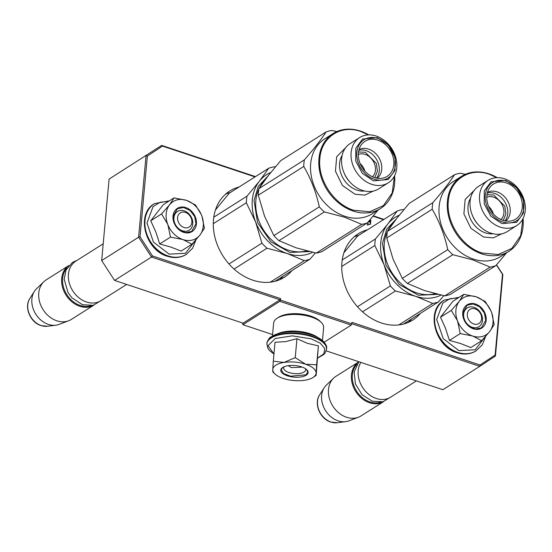 <?xml version="1.0" encoding="UTF-8"?>
<svg xmlns="http://www.w3.org/2000/svg" width="552" height="552" viewBox="0 0 552 552"><rect width="100%" height="100%" fill="white"/><g stroke="black" fill="none" stroke-linecap="round" stroke-linejoin="round"><path stroke-width="0.83" d="M291.925 270.597A51.039 40.441 -122.3 0 1 284.315 277.297A51.039 40.441 -122.3 0 1 252.837 280.181A51.039 40.441 -122.3 0 1 215.101 238.002A51.039 40.441 -122.3 0 1 229.735 191.02A51.039 40.441 -122.3 0 1 239.05 187.011M279.781 279.678A51.039 40.441 57.7 0 0 283.3 276.055M420.382 313.363A51.039 40.441 -122.3 0 1 412.765 320.063A51.039 40.441 -122.3 0 1 381.294 322.948A51.039 40.441 -122.3 0 1 343.558 280.775A51.039 40.441 -122.3 0 1 358.193 233.793A51.039 40.441 -122.3 0 1 367.508 229.784M408.238 322.451A51.039 40.441 57.7 0 0 411.757 318.821M272.591 334.581L242.901 324.693L242.563 323.03M351.81 323.741L479.791 366.349L442.863 389.712L326.197 350.872M242.901 324.693L279.836 301.33L280.437 300.095L351.796 323.858L351.934 322.347L480.04 365.003L495.137 355.026L502.479 274.296L496.421 264.967M351.796 323.858L351.196 325.093L324.155 342.199M255.031 176.909L162.467 146.087L147.37 156.064L140.022 236.794L152.469 255.935L280.575 298.591L280.437 300.095M280.575 298.591L279.974 299.819L243.039 323.182L114.581 280.416L101.678 260.572L109.096 179.089L161.674 145.39L109.096 179.089M480.04 365.003L479.791 366.349L495.441 356.012L502.851 274.53L496.545 264.822M366.99 223.112L368.343 223.56L367.163 225.085L370.475 224.209L370.827 220.379L369.516 222.056L368.405 221.683M368.55 221.518L369.426 221.807L370.599 220.303L369.819 220.041M383.488 219.675L373.069 216.205M279.836 301.33L351.196 325.093M114.581 280.416L151.517 257.053L152.469 255.935M101.678 260.572L138.614 237.208L151.517 257.053L279.974 299.819M147.37 156.064L146.032 155.726L138.614 237.208L140.022 236.794M255.479 176.619L161.674 145.39L162.467 146.087M383.937 219.392L373.352 215.867M502.851 274.53L502.479 274.296M495.441 356.012L495.137 355.026M358.883 235.242A51.039 40.441 57.7 0 0 354.101 236.863M230.425 192.469A51.039 40.441 57.7 0 0 225.644 194.097M369.516 222.056L368.184 221.945M370.144 224.298L370.461 220.848M370.599 220.303L369.598 220.303M369.281 221.759L370.254 220.517M185.41 212.417A8.37 6.631 57.7 0 0 177.585 217.591A8.37 6.631 57.7 0 0 184.037 227.507A8.37 6.631 -122.3 0 0 191.861 222.339A8.37 6.631 -122.3 0 0 185.41 212.417M103.21 243.805L75.893 261.082A23.432 18.561 57.7 0 0 69.179 282.645A23.432 18.561 57.7 0 0 86.498 302.006A23.432 18.561 -122.3 0 0 100.947 300.681L126.636 284.432M67.02 268.051A22.763 18.03 57.7 0 0 64.004 288.82A22.763 18.03 57.7 0 0 80.164 305.442A22.763 18.03 -122.3 0 0 90.845 305.718M68.828 265.56A23.432 18.561 57.7 0 0 62.507 287.143A23.432 18.561 57.7 0 0 79.764 306.263A23.432 18.561 -122.3 0 0 93.868 305.152L71.256 319.463A23.432 18.561 -122.3 0 1 68.6 320.788A23.432 18.561 -122.3 0 1 56.815 320.788A23.432 18.561 57.7 0 1 40.013 303.186A23.432 18.561 57.7 0 1 43.87 281.699A23.432 18.561 57.7 0 1 46.209 279.864L68.834 265.546M43.87 281.699L36.542 288.73A21.376 16.933 57.7 0 0 34.41 291.332A21.376 16.933 57.7 0 0 48.348 324.39A21.376 16.933 -122.3 0 0 55.835 325.204A21.376 16.933 -122.3 0 0 59.105 324.397L68.6 320.788M475.148 308.885A8.37 6.631 57.7 0 0 467.33 314.053A8.37 6.631 57.7 0 0 473.775 323.976A8.37 6.631 -122.3 0 0 481.599 318.808A8.37 6.631 -122.3 0 0 475.148 308.885M360.849 362.409A23.432 18.561 57.7 0 0 376.236 398.475A23.432 18.561 -122.3 0 0 390.685 397.15L416.38 380.901M356.758 364.52A22.763 18.03 57.7 0 0 353.749 385.289A22.763 18.03 57.7 0 0 369.909 401.911A22.763 18.03 -122.3 0 0 380.583 402.187M358.565 362.029A23.432 18.561 57.7 0 0 352.252 383.612A23.432 18.561 57.7 0 0 369.509 402.732A23.432 18.561 -122.3 0 0 383.612 401.621M358.579 362.015L335.947 376.326A23.432 18.561 57.7 0 0 333.608 378.161A23.432 18.561 57.7 0 0 329.751 399.655A23.432 18.561 57.7 0 0 346.552 417.257A23.432 18.561 -122.3 0 0 358.338 417.257A23.432 18.561 -122.3 0 0 361.001 415.932L383.626 401.614M333.608 378.161L326.28 385.199A21.376 16.933 57.7 0 0 324.155 387.801A21.376 16.933 57.7 0 0 338.093 420.859A21.376 16.933 -122.3 0 0 345.58 421.673A21.376 16.933 -122.3 0 0 348.843 420.865L358.338 417.257M167.67 224.181L161.564 213.928L169.547 204.806A21.756 17.236 57.7 0 0 167.67 224.181L167.856 224.664A21.756 17.236 -122.3 0 0 182.712 239.506L183.16 239.651A21.756 17.236 -122.3 0 0 199.769 235.29L200.031 234.952A21.756 17.236 57.7 0 0 203.274 226.141A21.756 17.236 57.7 0 0 201.687 215.508C198.554 207.98 193.49 202.922 186.507 200.348L195.484 205.013L201.307 214.59M202.011 216.412L204.412 228.197L200.031 234.952M174.059 197.878L186.507 200.348C179.476 198.258 173.825 199.748 169.547 204.806L174.059 197.878L163.24 204.723L150.744 220.772L155.975 232.309L159.673 243.956L170.692 247.013L181.097 251.084L191.917 244.239L183.16 239.651M192.765 223.974A11.047 8.749 -122.3 0 1 189.246 230.17A11.047 8.749 -122.3 0 1 178.834 228.783A11.047 8.749 -122.3 0 1 173.921 217.702A11.047 8.749 -122.3 0 1 177.44 211.506A11.047 8.749 -122.3 0 1 187.852 212.893A11.047 8.749 -122.3 0 1 192.765 223.974M195.18 240.707L185.451 253.306L169.16 254.141L153.449 242.114L146.977 223.036L153.042 206.662L160.039 202.287L168.553 201.363M196.429 223.864A13.724 10.874 -122.3 0 1 183.595 232.337A13.724 10.874 -122.3 0 1 173.017 216.067A13.724 10.874 -122.3 0 1 185.851 207.593A13.724 10.874 -122.3 0 1 196.429 223.864M199.769 235.29L191.917 244.239M182.712 239.506L170.492 237.112L167.856 224.664M159.673 243.956L170.492 237.112M150.744 220.772L161.564 213.928M195.967 223.877L191.71 231.385L185.569 232.633L179.083 229.708L174.425 223.574L173.135 216.274L177.392 208.76L183.533 207.511L190.012 210.443L194.677 216.577L195.967 223.877M457.408 320.643L451.308 310.397L459.285 301.275A21.756 17.236 57.7 0 0 457.408 320.643L457.594 321.133A21.756 17.236 -122.3 0 0 472.45 335.968L472.905 336.12A21.756 17.236 -122.3 0 0 489.507 331.759L489.769 331.421A21.756 17.236 57.7 0 0 493.019 322.609A21.756 17.236 57.7 0 0 491.425 311.977C488.292 304.449 483.235 299.391 476.252 296.817L485.229 301.482L491.052 311.059M491.756 312.874L494.15 324.659L489.769 331.421M463.797 294.347L476.252 296.817C469.221 294.727 463.563 296.217 459.285 301.275L463.797 294.347L452.978 301.192L440.482 317.241L445.45 328.088L449.411 340.418L460.437 343.482L470.835 347.553L481.654 340.708L472.905 336.12M482.503 320.443A11.047 8.749 -122.3 0 1 478.984 326.639A11.047 8.749 -122.3 0 1 468.572 325.252A11.047 8.749 -122.3 0 1 463.659 314.171A11.047 8.749 -122.3 0 1 467.178 307.968A11.047 8.749 -122.3 0 1 477.59 309.355A11.047 8.749 -122.3 0 1 482.503 320.443M484.918 337.175L475.189 349.768L458.898 350.61L443.194 338.576L436.715 319.498L442.787 303.124L449.783 298.756L458.291 297.832M486.167 320.326A13.724 10.874 -122.3 0 1 473.34 328.806A13.724 10.874 -122.3 0 1 462.762 312.535A13.724 10.874 -122.3 0 1 475.589 304.055A13.724 10.874 -122.3 0 1 486.167 320.326M489.507 331.759L481.654 340.708M472.45 335.968L460.23 333.574L457.594 321.133M449.411 340.418L460.23 333.574M440.482 317.241L451.308 310.397M485.712 320.339L481.447 327.853L475.306 329.102L468.827 326.177L464.163 320.036L462.873 312.742L467.137 305.228L473.278 303.979L479.757 306.905L484.414 313.046L485.712 320.339M288.289 365.652L291.373 367.591L301.054 367.252L301.537 366.859M272.778 369.419L273.302 361.167L283.99 362.436A21.756 9.239 -174.8 0 0 272.778 369.419L272.771 369.64A21.756 9.239 5.2 0 0 274.924 373.904A21.756 9.239 5.2 0 0 283.01 378.355L283.459 378.506A21.756 9.239 5.2 0 0 304.676 380.266L305.139 380.19A21.756 9.239 -174.8 0 0 313.005 377.513A21.756 9.239 -174.8 0 0 313.191 377.389A21.756 9.239 -174.8 0 0 316.13 373.138L316.137 375.45L313.191 377.389M305.38 368.632A11.047 4.692 5.2 0 1 305.67 369.916A11.047 4.692 5.2 0 1 304.09 372.055A11.047 4.692 5.2 0 1 291.511 373.193A11.047 4.692 5.2 0 1 283.673 367.915A11.047 4.692 5.2 0 1 284.183 366.707M273.958 353.991L268.037 345.662L275.269 338.514L292.312 335.844L311.321 338.887L320.319 343.24L324.783 348.547L323.865 353.797L317.738 357.979M306.153 375.229A13.724 5.824 5.2 0 1 287.475 375.843A13.724 5.824 5.2 0 1 282.631 367.515A13.724 5.824 5.2 0 1 282.748 367.439A13.724 5.824 5.2 0 1 295.092 365.541A13.724 5.824 5.2 0 1 306.767 369.709A13.724 5.824 5.2 0 1 306.153 375.229M316.151 375.429L318.38 345.849L307.567 343.385L296.955 338.714L285.653 341.626L275.027 342.247L273.302 361.167M305.67 364.237C312.535 366.659 316.02 369.626 316.13 373.138L316.662 364.768L305.67 364.237C298.522 361.988 291.29 361.387 283.99 362.436L295.23 357.634L305.67 364.237M296.955 338.714L295.23 357.634M318.38 345.849L316.662 364.768M274.924 373.904L272.764 371.855M272.798 371.827L272.771 369.64M306.622 369.571L307.809 372.241L305.898 374.829L290.649 376.209L283.625 373.538L281.147 369.819L282.79 367.404M278.394 317.414A23.432 9.95 5.2 0 1 278.587 317.276A23.432 9.95 5.2 0 1 278.794 317.145A23.432 9.95 5.2 0 1 299.874 313.909A23.432 9.95 5.2 0 1 319.808 321.029L321.174 322.34A25.102 10.66 5.2 0 1 323.638 327.584L322.458 340.529M272.46 335.982L273.64 323.037A25.102 10.66 5.2 0 1 277.014 318.325A25.102 10.66 5.2 0 1 277.228 318.18A25.102 10.66 5.2 0 1 299.819 314.716A25.102 10.66 5.2 0 1 321.174 322.34M277.373 333.877A25.102 10.66 5.2 0 1 318.014 337.576M375.408 238.975L387.787 224.05A45.188 35.797 57.7 0 0 380.77 242.701A45.188 35.797 57.7 0 0 384.082 264.787L374.808 245.536A50.204 39.778 -122.3 0 1 374.994 242.218A50.204 39.778 -122.3 0 1 375.408 238.975L342.24 259.957M374.808 245.536L341.75 266.45M343.91 252.747L357.717 235.98L397.178 211.009A50.204 39.778 -122.3 0 1 402.856 209.518L403.781 209.712M443.808 295.672L438.447 301.937A50.204 39.778 -122.3 0 1 432.768 303.434L398.765 324.942M438.447 301.937L403.45 324.072M432.768 303.434L415.601 296.272L395.439 291.001L362.512 311.832M441.055 295.078A45.188 35.797 -122.3 0 1 415.601 296.272A45.188 35.797 -122.3 0 1 384.082 264.787L390.361 285.929L357.461 306.746M395.439 291.001A50.204 39.778 -122.3 0 1 390.361 285.929M437.826 294.333L418.444 295.244L399.31 284.535L386.027 265.339L382.481 243.266L386.793 229.039L396.26 219.02M397.178 211.009L387.787 224.05A45.188 35.797 -122.3 0 1 399.289 215.183M496.841 177.668L489.169 174.225C469.31 167.056 449.728 179.987 448.327 201.204C445.899 222.077 462.045 246.903 481.999 252.988L498.111 254.534L511.863 248.379L520.674 235.683L522.882 218.833M497.221 177.654A44.346 35.135 57.7 0 0 488.879 173.839A44.346 35.135 57.7 0 0 461.527 176.343A44.346 35.135 57.7 0 0 447.41 201.232A44.346 35.135 57.7 0 0 481.599 253.81A44.346 35.135 57.7 0 0 508.944 251.305A44.346 35.135 57.7 0 0 523.054 218.495M516.72 225.589A26.779 21.217 -122.3 0 0 524.4 200.949A26.779 21.217 -122.3 0 0 504.604 178.82A26.779 21.217 57.7 0 0 488.092 180.332A26.779 21.217 57.7 0 0 480.419 204.978A26.779 21.217 57.7 0 0 500.209 227.107A26.779 21.217 -122.3 0 0 516.72 225.589L507.233 231.598A26.779 21.217 -122.3 0 1 490.721 233.11A26.779 21.217 57.7 0 1 470.925 210.981A26.779 21.217 57.7 0 1 478.605 186.341L488.092 180.332M506.419 181.228A22.591 17.899 57.7 0 0 485.298 195.18A22.591 17.899 57.7 0 0 502.713 221.966A22.591 17.899 -122.3 0 0 523.834 208.014A22.591 17.899 -122.3 0 0 506.419 181.228M486.788 197.188A13.386 10.605 57.7 0 1 493.585 197.167A13.386 10.605 -122.3 0 1 503.196 207.262A13.386 10.605 -122.3 0 1 500.933 219.551M488.603 206.393A13.386 10.605 -122.3 0 1 493.391 213.969M487.513 192.262A17.071 13.524 57.7 0 1 497.035 191.855A17.071 13.524 -122.3 0 1 509.462 205.282A17.071 13.524 -122.3 0 1 505.701 221.007M506.267 182.885A20.748 16.443 57.7 0 0 490.066 187.169A20.748 16.443 57.7 0 0 502.865 220.31A20.748 16.443 57.7 0 0 511.393 220.883A20.748 16.443 57.7 0 0 522.151 202.777A20.748 16.443 57.7 0 0 506.267 182.885M461.527 176.343L453.247 181.587A44.346 35.135 57.7 0 0 440.531 222.408A44.346 35.135 57.7 0 0 473.312 259.054A44.346 35.135 -122.3 0 0 500.664 256.542L508.944 251.305M402.325 278.36A50.204 39.778 57.7 0 0 407.404 283.431L424.578 290.593L444.733 295.865L490.162 267.127L472.995 259.964L452.833 254.693A50.204 39.778 57.7 0 1 447.755 249.621L402.325 278.36L393.052 259.109L386.773 237.974L432.202 209.236C439.364 221.449 444.546 234.91 447.755 249.621M407.404 283.431L452.833 254.693M444.733 295.865A50.204 39.778 -122.3 0 0 450.411 294.368L495.841 265.629L506.57 252.809M495.841 265.629A50.204 39.778 -122.3 0 1 490.162 267.127M465.357 174.322L460.251 173.211A50.204 39.778 57.7 0 0 454.579 174.708C449.293 182.781 442.035 192.096 432.802 202.667A50.204 39.778 57.7 0 0 432.202 209.236M454.579 174.708L409.142 203.446L396.764 218.371L387.373 231.405L432.802 202.667M387.373 231.405A50.204 39.778 57.7 0 0 386.773 237.974M505.832 180.449L516.907 187.935L523.537 200.238L523.441 213.155L516.672 222.277L501.906 223.629L490.825 216.142L484.201 203.84L484.29 190.923L491.066 181.801L505.832 180.449M246.951 196.208L259.33 181.277A45.188 35.797 57.7 0 0 252.312 199.927A45.188 35.797 57.7 0 0 255.624 222.021L246.351 202.77A50.204 39.778 -122.3 0 1 246.537 199.451A50.204 39.778 -122.3 0 1 246.951 196.208L213.783 217.184M246.351 202.77L213.293 223.684M215.452 209.974L229.259 193.207L268.727 168.243A50.204 39.778 -122.3 0 1 274.399 166.752L275.324 166.939M315.351 252.906L309.989 259.171A50.204 39.778 -122.3 0 1 304.311 260.661L270.308 282.169M309.989 259.171L274.993 281.306M304.311 260.661L287.143 253.499L266.982 248.234L234.055 269.065M312.598 252.312A45.188 35.797 -122.3 0 1 287.143 253.499A45.188 35.797 -122.3 0 1 255.624 222.021L261.903 243.163L229.004 263.973M266.982 248.234A50.204 39.778 -122.3 0 1 261.903 243.163M309.368 251.567L289.986 252.478L270.853 241.769L257.57 222.566L254.03 200.5L258.336 186.272L267.803 176.254M268.727 168.243L259.33 181.277A45.188 35.797 -122.3 0 1 270.832 172.41M368.384 134.895L360.711 131.452C340.853 124.283 321.271 137.22 319.87 158.438C317.441 179.31 333.587 204.137 353.542 210.222L369.654 211.768L383.405 205.613L392.217 192.917L394.425 176.06M368.764 134.888A44.346 35.135 57.7 0 0 360.421 131.072A44.346 35.135 57.7 0 0 333.07 133.577A44.346 35.135 57.7 0 0 318.959 158.465A44.346 35.135 57.7 0 0 353.142 211.043A44.346 35.135 57.7 0 0 380.487 208.539A44.346 35.135 57.7 0 0 394.597 175.722M388.27 182.822A26.779 21.217 -122.3 0 0 395.943 158.176A26.779 21.217 -122.3 0 0 376.147 136.054A26.779 21.217 57.7 0 0 359.635 137.565A26.779 21.217 57.7 0 0 351.962 162.212A26.779 21.217 57.7 0 0 371.758 184.333A26.779 21.217 -122.3 0 0 388.27 182.822L378.776 188.825A26.779 21.217 -122.3 0 1 362.264 190.343A26.779 21.217 57.7 0 1 342.468 168.215A26.779 21.217 57.7 0 1 350.147 143.568L359.635 137.565M377.961 138.455A22.591 17.899 57.7 0 0 356.84 152.414A22.591 17.899 57.7 0 0 374.256 179.2A22.591 17.899 -122.3 0 0 395.377 165.241A22.591 17.899 -122.3 0 0 377.961 138.455M358.331 154.422A13.386 10.605 57.7 0 1 365.127 154.401A13.386 10.605 -122.3 0 1 374.739 164.496A13.386 10.605 -122.3 0 1 372.476 176.778M360.146 163.627A13.386 10.605 -122.3 0 1 364.941 171.196M359.055 149.488A17.071 13.524 57.7 0 1 368.577 149.088A17.071 13.524 -122.3 0 1 381.004 162.509A17.071 13.524 -122.3 0 1 377.244 178.241M377.809 140.118A20.748 16.443 57.7 0 0 361.608 144.396A20.748 16.443 57.7 0 0 374.408 177.537A20.748 16.443 57.7 0 0 382.936 178.11A20.748 16.443 57.7 0 0 393.693 160.004A20.748 16.443 57.7 0 0 377.809 140.118M333.07 133.577L324.79 138.821A44.346 35.135 57.7 0 0 312.073 179.635A44.346 35.135 57.7 0 0 344.855 216.28A44.346 35.135 -122.3 0 0 372.207 213.776L380.487 208.539M273.868 235.594A50.204 39.778 57.7 0 0 278.946 240.665L296.12 247.827L316.275 253.092L361.712 224.353L344.538 217.198L324.383 211.927A50.204 39.778 57.7 0 1 319.304 206.855L273.868 235.594L264.601 216.343L258.315 195.201L303.745 166.462C310.907 178.675 316.089 192.144 319.304 206.855M278.946 240.665L324.383 211.927M316.275 253.092A50.204 39.778 -122.3 0 0 321.954 251.602L367.384 222.863L378.113 210.036M367.384 222.863A50.204 39.778 -122.3 0 1 361.712 224.353M336.899 131.555L331.793 130.445A50.204 39.778 57.7 0 0 326.122 131.935C320.836 140.008 313.577 149.33 304.345 159.901A50.204 39.778 57.7 0 0 303.745 166.462M326.122 131.935L280.685 160.673L268.306 175.605L258.916 188.639L304.345 159.901M258.916 188.639A50.204 39.778 57.7 0 0 258.315 195.201M377.375 137.683L388.456 145.169L395.08 157.465L394.984 170.382L388.215 179.51L373.449 180.863L362.367 173.376L355.743 161.074L355.833 148.157L362.609 139.035L377.375 137.683M55.835 325.204L47.465 326.267A17.554 13.91 -122.3 0 1 41.317 325.597A17.554 13.91 -122.3 0 1 29.863 298.446L34.41 291.332M345.58 421.673L337.203 422.735A17.554 13.91 -122.3 0 1 331.055 422.066A17.554 13.91 -122.3 0 1 319.608 394.915L324.155 387.801M186.397 254.355A29.953 23.736 -122.3 0 1 186.238 254.451A29.953 23.736 -122.3 0 1 167.767 256.142A29.953 23.736 -122.3 0 1 145.624 231.392A29.953 23.736 -122.3 0 1 154.208 203.819A29.953 23.736 -122.3 0 1 154.367 203.722M186.548 254.251A29.953 23.736 -122.3 0 1 168.077 255.949A29.953 23.736 -122.3 0 1 145.935 231.191A29.953 23.736 -122.3 0 1 154.519 203.619L154.208 203.819C135.778 214.031 145.162 250.118 167.297 256.238C174.266 258.467 180.58 257.874 186.238 254.451L192.648 248.2L195.981 239.803M476.134 350.817A29.953 23.736 -122.3 0 1 475.983 350.92A29.953 23.736 -122.3 0 1 457.511 352.611A29.953 23.736 -122.3 0 1 435.362 327.86A29.953 23.736 -122.3 0 1 443.953 300.288A29.953 23.736 -122.3 0 1 444.105 300.191M476.293 350.72A29.953 23.736 -122.3 0 1 457.815 352.417A29.953 23.736 -122.3 0 1 435.673 327.66A29.953 23.736 -122.3 0 1 444.263 300.088L443.953 300.288C425.523 310.493 434.907 346.587 457.035 352.707C464.011 354.936 470.325 354.336 475.983 350.92L482.386 344.662L485.719 336.272M312.204 336.209A29.953 12.717 5.2 0 1 326.591 348.698C327.771 345.552 322.789 338.259 311.804 334.96C304.683 332.656 297.155 331.655 289.213 331.945C283.121 332.228 278.029 333.318 273.937 335.209C270.915 337.61 269.41 335.809 266.926 343.268A29.953 12.717 5.2 0 1 312.204 336.209M273.951 354.08L269.41 350.43L267.775 348.077L266.878 343.813A29.953 12.717 5.2 0 1 312.156 336.755A29.953 12.717 5.2 0 1 326.542 349.237L326.591 348.698M435.059 293.65A41.835 33.148 -122.3 0 1 399.268 281.906A41.835 33.148 -122.3 0 1 384.316 243.211A41.835 33.148 -122.3 0 1 387.325 231.695M387.704 230.902A41.835 33.148 -122.3 0 1 392.651 223.815M503.265 220.441L505.873 213.962L504.818 206.186L493.778 195.056L486.988 194.697M504.949 220.869A17.071 13.524 57.7 0 0 506.529 205.434A17.071 13.524 57.7 0 0 494.578 193.414A17.071 13.524 57.7 0 0 487.312 193M478.26 224.664A22.591 17.899 -122.3 0 1 472.457 215.487M493.122 233.772A22.591 17.899 -122.3 0 1 485.456 232.889A22.591 17.899 -122.3 0 1 470.594 198.154M501.644 233.869L493.322 237.864L483.455 236.994L470.884 228.238L463.901 213.921L465.15 199.486L474.161 190.412M306.601 250.884A41.835 33.148 -122.3 0 1 270.811 239.14A41.835 33.148 -122.3 0 1 255.859 200.445A41.835 33.148 -122.3 0 1 258.867 188.929M259.247 188.128A41.835 33.148 -122.3 0 1 264.194 181.049M374.808 177.668L377.423 171.189L376.361 163.42L365.32 152.29L358.531 151.931M376.492 178.103A17.071 13.524 57.7 0 0 378.079 162.661A17.071 13.524 57.7 0 0 366.121 150.641A17.071 13.524 57.7 0 0 358.855 150.227M349.802 181.891A22.591 17.899 -122.3 0 1 343.999 172.714M364.665 191.006A22.591 17.899 -122.3 0 1 356.999 190.116A22.591 17.899 -122.3 0 1 342.137 155.381M373.186 191.095L364.872 195.097L354.998 194.228L342.433 185.465L335.443 171.154L336.692 156.72L345.704 147.646M47.465 326.267L40.965 325.577C30.325 322.43 23.853 307.153 29.863 298.446M337.203 422.735L330.71 422.045C320.063 418.899 313.591 403.622 319.608 394.915M169.395 200.825L154.519 203.619M459.14 297.293L444.263 300.088M301.054 367.252L301.613 366.887M266.878 343.813L266.926 343.268M317.731 358.062L323.776 354.501L324.887 353.28L326.542 349.237M278.587 317.276L277.014 318.325M391.872 396.398L382.991 401.78L372.221 401.187L362.008 394.646L355.405 383.95L354.156 371.924L358.828 361.732M102.134 299.929L93.247 305.311L82.476 304.718L71.87 297.763L68.027 292.601L64.17 279.277L66.04 269.914L72.471 262.4L77.08 260.33"/></g></svg>
